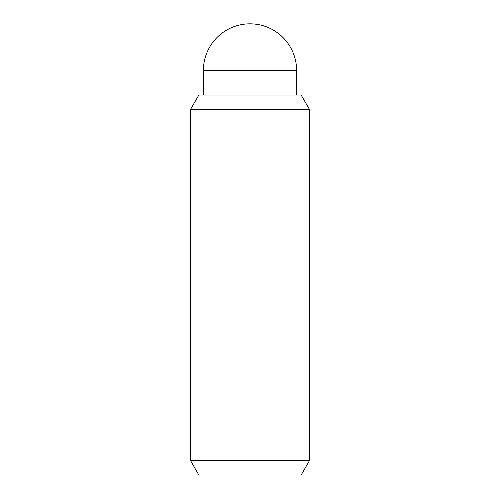 <?xml version="1.0" encoding="UTF-8"?>
<svg xmlns="http://www.w3.org/2000/svg" width="500" height="500" viewBox="0 0 500 500"><rect width="100%" height="100%" fill="white"/><g stroke="black" fill="none" stroke-linecap="round" stroke-linejoin="round"><path stroke-width="0.75" d="M203.4 95.037L203.4 70.431A46.6 46.6 0 0 1 250 23.831A46.6 46.6 0 0 1 296.6 70.431L296.6 95.037M309.387 460.75L301.156 475L198.844 475L190.613 460.75L190.613 109.288L198.844 95.037L301.156 95.037L309.387 109.288L309.387 460.75L190.613 460.75M309.387 109.288L190.613 109.288M203.4 70.431L296.6 70.431"/></g></svg>

